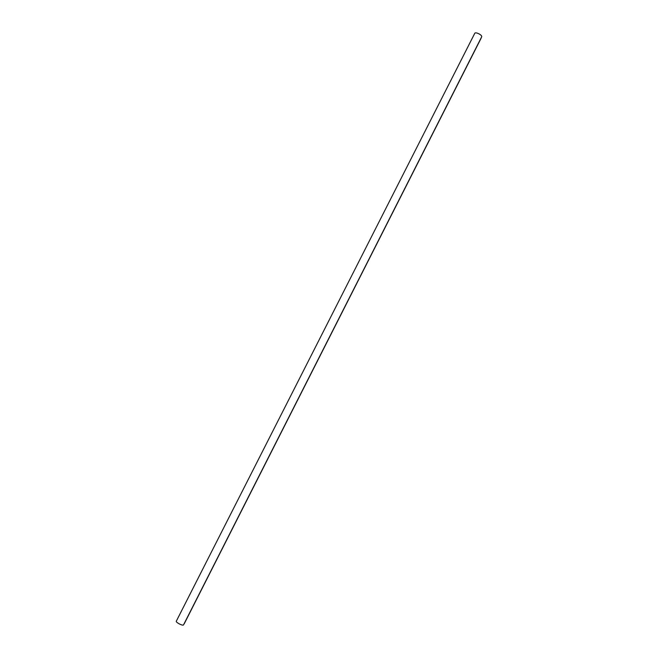 <?xml version="1.0" encoding="UTF-8"?>
<svg xmlns="http://www.w3.org/2000/svg" width="658" height="658" viewBox="0 0 658 658"><rect width="100%" height="100%" fill="white"/><g stroke="black" fill="none" stroke-linecap="round" stroke-linejoin="round"><path stroke-width="0.99" d="M480.924 38.567L481.664 36.832C482.602 35.145 475.43 31.551 474.739 33.361L176.311 621.185C175.497 622.336 182.965 626.161 183.524 624.878L480.924 38.575L184.256 623.718M481.664 36.832L183.524 624.878"/></g></svg>

